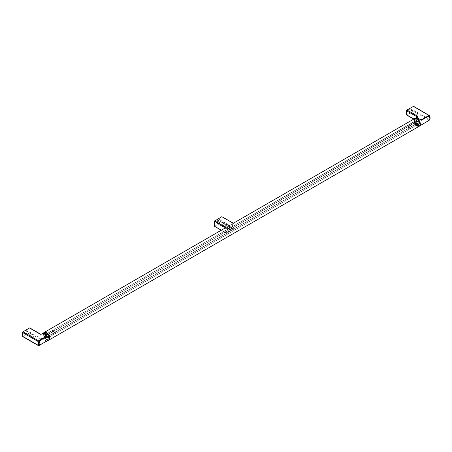 <?xml version="1.0" encoding="UTF-8"?>
<svg xmlns="http://www.w3.org/2000/svg" width="452" height="452" viewBox="0 0 452 452"><rect width="100%" height="100%" fill="white"/><g stroke="black" fill="none" stroke-linecap="round" stroke-linejoin="round"><path stroke-width="0.34" stroke-dasharray="2.26 1.69" d="M217.18 222.689A2.215 1.277 -60 0 1 218.147 220.463A2.215 1.277 -60 0 1 219.853 219.87A2.215 1.277 -60 0 1 220.31 220.881A2.215 1.277 -60 0 1 219.344 223.113A2.215 1.277 -60 0 1 217.638 223.706A2.215 1.277 -60 0 1 217.18 222.689M225.525 227.509A2.215 1.277 -60 0 1 226.492 225.282A2.215 1.277 -60 0 1 228.198 224.689A2.215 1.277 -60 0 1 228.655 225.701A2.215 1.277 -60 0 1 227.689 227.927A2.215 1.277 -60 0 1 225.983 228.52A2.215 1.277 -60 0 1 225.525 227.509M218.745 223.294A1.842 1.062 -60 0 1 217.44 222.542A1.842 1.062 -60 0 1 218.745 220.282A1.842 1.062 -60 0 1 220.051 221.034A1.842 1.062 -60 0 1 218.745 223.294L219.186 223.039A1.215 0.701 -60 0 1 218.576 223.096A1.215 0.701 -60 0 1 218.327 222.542A1.215 0.701 -60 0 1 219.186 221.051A1.215 0.701 -60 0 1 219.796 220.988A1.215 0.701 -60 0 1 220.051 221.548A1.215 0.701 -60 0 1 219.186 223.039L218.745 223.294M231 229.769A1.107 0.638 -60 0 1 231.786 228.413A1.107 0.638 -60 0 1 232.565 228.865A1.107 0.638 -60 0 1 231.786 230.221A1.107 0.638 -60 0 1 231 229.769M226.045 227.209A1.475 0.853 -60 0 1 226.689 225.723A1.475 0.853 -60 0 1 227.831 225.328A1.475 0.853 -60 0 1 228.136 226.006A1.475 0.853 -60 0 1 227.492 227.486A1.475 0.853 -60 0 1 226.35 227.881A1.475 0.853 -60 0 1 226.045 227.209M230.48 229.769A1.475 0.853 -60 0 1 231.125 228.283A1.475 0.853 -60 0 1 232.26 227.887A1.475 0.853 -60 0 1 232.565 228.565A1.475 0.853 -60 0 1 231.526 230.373A1.475 0.853 -60 0 1 230.786 230.441A1.475 0.853 -60 0 1 230.48 229.769M232.565 228.865L232.565 228.565M222.576 224.994A1.215 0.701 120 0 0 222.83 225.554A1.215 0.701 120 0 0 223.768 225.226A1.215 0.701 120 0 0 224.299 224A1.215 0.701 120 0 0 224.045 223.441A1.215 0.701 120 0 0 223.107 223.768A1.215 0.701 120 0 0 222.576 224.994A1.203 0.695 120 0 0 222.836 225.542A1.203 0.695 120 0 0 223.763 225.22A1.203 0.695 120 0 0 224.294 224.006A1.203 0.695 120 0 0 224.039 223.452A1.203 0.695 120 0 0 223.113 223.774A1.203 0.695 120 0 0 222.587 224.989M225.859 224.91A1.203 0.695 120 0 0 225.604 224.356A1.203 0.695 120 0 0 224.678 224.678A1.203 0.695 120 0 0 224.152 225.893A1.203 0.695 120 0 0 224.401 226.446A1.203 0.695 120 0 0 225.328 226.124A1.203 0.695 120 0 0 225.859 224.91M225.768 232.74A4.424 2.554 60 0 1 225.768 227.678L233.339 223.316A4.424 2.554 60 0 0 233.334 228.373L233.339 228.74L226.09 232.927L221.35 230.187L225.768 232.74M214.598 226.288L221.847 222.101L222.005 216.774L233.334 223.311M226.09 227.503L225.729 227.655M216.604 222.418A2.288 1.322 -60 0 1 217.604 220.118A2.288 1.322 -60 0 1 219.367 219.502A2.288 1.322 -60 0 1 219.841 220.553A2.288 1.322 -60 0 1 218.841 222.853A2.288 1.322 -60 0 1 217.079 223.469A2.288 1.322 -60 0 1 216.604 222.418M225.475 227.537A2.288 1.322 -60 0 1 226.469 225.237A2.288 1.322 -60 0 1 228.232 224.627A2.288 1.322 -60 0 1 228.706 225.672A2.288 1.322 -60 0 1 227.712 227.972A2.288 1.322 -60 0 1 225.949 228.588A2.288 1.322 -60 0 1 225.475 227.537M229.752 226.876L229.102 228.695L228.441 229.017L227.797 228.768L227.599 227.836L228.215 226.853L229.373 226.181L229.752 226.876M225.994 227.237A1.548 0.893 -60 0 1 226.672 225.678A1.548 0.893 -60 0 1 227.864 225.265A1.548 0.893 -60 0 1 228.187 225.972A1.548 0.893 -60 0 1 227.509 227.531A1.548 0.893 -60 0 1 226.316 227.949A1.548 0.893 -60 0 1 225.994 227.237M413.721 106.395A0.588 0.339 120 0 1 413.846 106.666L413.846 110.424A0.588 0.339 120 0 1 413.433 111.141L406.964 115.006L417.467 121.068L417.038 120.831L417.648 122.164L416.913 122.605L417.806 124.074L417.281 124.712A4.413 2.548 -120 0 0 418.128 125.334A4.413 2.548 -120 0 0 418.97 125.69L420.727 125.317M428.852 120.283L429.197 119.288L429.174 120.294L420.987 124.955L416.597 122.26L417.281 124.712M429.174 115.932L429.197 115.531L413.846 106.666M416.597 122.26L417.326 121.814A4.396 2.537 -120 0 1 417.326 117.136L417.038 116.814M410.196 109.147A1.842 1.062 -60 0 1 411.495 109.898A1.842 1.062 -60 0 1 410.196 112.158L410.196 112.158A1.842 1.062 -60 0 1 408.89 111.407A1.842 1.062 -60 0 1 410.196 109.147M406.664 115.04A0.588 0.339 120 0 0 406.964 115.006M410.636 111.904L410.196 112.158L410.636 111.904A1.215 0.701 -60 0 1 410.026 111.96A1.215 0.701 -60 0 1 409.84 110.989A1.215 0.701 -60 0 1 410.636 109.915A1.215 0.701 -60 0 1 411.247 109.853A1.215 0.701 -60 0 1 411.495 110.412A1.215 0.701 -60 0 1 410.636 111.904M414.365 114.057A1.215 0.701 120 0 0 415.162 112.983A1.215 0.701 120 0 0 414.976 112.006A1.215 0.701 120 0 0 414.365 112.068A1.203 0.695 120 0 0 413.58 113.141A1.203 0.695 120 0 0 413.761 114.107A1.203 0.695 120 0 0 414.365 114.045A1.203 0.695 120 0 0 415.156 112.983A1.203 0.695 120 0 0 414.97 112.017A1.203 0.695 120 0 0 414.365 112.079A1.215 0.701 120 0 0 413.569 113.141A1.215 0.701 120 0 0 413.755 114.119A1.215 0.701 120 0 0 414.365 114.057M416.976 113.582A1.203 0.695 120 0 0 416.185 114.644A1.203 0.695 120 0 0 416.371 115.61A1.203 0.695 120 0 0 416.976 115.554A1.203 0.695 120 0 0 417.761 114.492A1.203 0.695 120 0 0 417.58 113.525A1.203 0.695 120 0 0 416.976 113.582M417.467 121.068L417.038 120.831L417.467 121.068L417.648 122.164M418.97 118.757L419.275 118.916A3.819 2.209 -120 0 0 417.806 118.068L416.913 117.56M420.987 119.91L417.281 117.78M418.981 123.56A2.842 1.638 60 0 1 416.976 124.718A2.842 1.638 60 0 1 414.964 121.238A2.842 1.638 60 0 1 416.976 120.079A2.842 1.638 60 0 1 418.981 123.56M417.925 122.661L411.032 126.662A2.124 1.226 60 0 1 411.032 128.136L410.309 128.554A2.124 1.226 60 0 1 409.67 128.351A2.124 1.226 60 0 1 409.659 128.34A2.124 1.226 60 0 1 409.032 127.814L408.314 126.566L415.128 122.65A2.209 1.277 60 0 1 415.038 122.339L415.032 122.249A2.316 1.339 60 0 1 414.964 121.667A2.316 1.339 60 0 1 415.032 121.164L415.038 121.255A2.209 1.277 60 0 1 415.128 121.051L415.834 120.639A2.209 1.277 60 0 1 416.06 120.667L416.134 120.531A2.316 1.339 60 0 1 417.072 121.074L416.998 121.209A2.209 1.277 60 0 1 417.219 121.441L417.925 122.661A2.209 1.277 60 0 1 418.015 122.972L418.173 122.978A2.316 1.339 60 0 1 418.241 123.56A2.316 1.339 60 0 1 418.173 124.063L417.117 124.65A2.288 1.322 60 0 0 417.117 123.565L418.173 122.978M414.964 121.667L414.964 121.238M415.348 121.215L408.348 125.215L415.348 121.215M416.06 120.667L415.094 121.153L416.134 120.531M415.094 121.232A2.198 1.266 60 0 1 416.038 121.774L416.998 121.209M415.094 121.153A2.288 1.322 60 0 1 416.038 121.695L416.038 121.774M417.072 121.074L416.038 121.695M415.834 120.639L409.032 124.679A2.124 1.226 60 0 1 409.67 124.882A2.124 1.226 60 0 1 410.309 125.413L417.219 121.441M411.032 128.136L417.219 124.673A2.209 1.277 60 0 1 416.998 124.645L416.038 125.193A2.198 1.266 60 0 1 415.094 124.65L416.06 124.102A2.209 1.277 60 0 1 415.834 123.871L409.032 127.814M415.128 122.65L415.834 123.871M408.314 126.566A2.124 1.226 60 0 1 408.167 125.763A2.124 1.226 60 0 1 408.314 125.097L409.032 124.679M415.038 122.339L414.088 122.899A2.198 1.266 60 0 1 414.088 121.814L415.038 121.255M409.15 125.792A1.379 0.797 60 0 1 410.1 127.221A1.379 0.797 60 0 1 409.563 128.176A1.379 0.797 60 0 1 409.15 128.04A1.379 0.797 60 0 1 409.139 128.035A1.379 0.797 60 0 1 408.173 126.362A1.379 0.797 60 0 1 409.15 125.792M411.032 126.662L410.309 125.413M414.088 122.899L415.032 122.249M414.015 122.859A2.288 1.322 60 0 1 414.015 121.774L414.088 121.814M415.032 121.164L414.015 121.774M416.998 124.645L416.038 125.193M416.038 125.272A2.288 1.322 60 0 1 415.094 124.729L415.094 124.65M417.072 124.695A2.316 1.339 60 0 1 416.603 124.503A2.316 1.339 60 0 1 416.134 124.153L416.06 124.102M416.134 124.153L415.094 124.729M418.015 122.972L417.043 123.526A2.198 1.266 60 0 1 417.043 124.611L418.015 124.057A2.209 1.277 60 0 1 417.925 124.266M418.97 125.69L419.275 124.921L421.298 124.972M48.127 337.757L416.682 124.955A2.249 1.299 60 0 1 416.089 124.746A2.249 1.299 60 0 1 415.49 124.272L46.872 336.943L46.81 336.113L46.014 335.553A2.249 1.299 60 0 1 46.014 334.175L414.885 121.43L229.689 228.136L229.689 229.514L46.014 335.553M415.394 124.181L414.614 122.746A2.249 1.299 60 0 1 414.495 121.989A2.249 1.299 60 0 1 414.614 121.368L415.49 120.865A2.249 1.299 60 0 1 416.682 121.548L416.767 122.52L417.563 123.074A2.249 1.299 60 0 1 417.563 124.453L48.087 337.763A2.249 1.299 60 0 1 46.895 337.079L46.872 336.943M416.71 121.684L48.087 334.361A2.249 1.299 60 0 0 47.488 333.881L46.596 333.367A3.514 2.028 -120 0 0 44.302 333.808A3.514 2.028 -120 0 0 44.838 337.248A3.514 2.028 -120 0 0 47.545 339.435A3.514 2.028 -120 0 0 49.082 337.667A3.514 2.028 -120 0 0 48.353 335.22A3.514 2.028 -120 0 0 46.596 333.367M48.183 334.446L48.963 335.881A2.249 1.299 60 0 1 49.082 336.638A2.249 1.299 60 0 1 48.963 337.26L417.563 124.453L48.935 337.271M46.115 335.644L229.689 229.514L230.757 229.718L230.932 227.418L414.642 121.356M418.727 121.385A3.503 2.023 60 0 1 419.264 124.814A3.503 2.023 60 0 1 416.976 125.26A3.503 2.023 60 0 1 415.224 123.407A3.503 2.023 60 0 1 414.495 120.966A3.503 2.023 60 0 1 416.026 119.209A3.503 2.023 60 0 1 418.727 121.385M414.744 118.531A4.463 2.576 -120 0 0 414.744 123.684A4.463 2.576 -120 0 0 419.207 126.266M44.087 332.576A4.463 2.576 -120 0 0 44.364 337.525A4.463 2.576 -120 0 0 48.505 340.237M46.872 333.689L415.49 120.865L46.895 333.672A2.249 1.299 60 0 1 47.488 333.881M229.413 227.537L228.718 228.576L227.876 228.39L227.955 227.362L228.836 226.52L229.407 226.593L229.413 227.537M41.844 339.13L39.979 339.006L40.403 338.282L41.844 339.13L42.883 338.723L45.765 340.565A3.819 2.209 60 0 1 44.296 339.718L46.658 341.074L39.171 345.458M37.951 345.17L38.838 345.452M39.979 339.006L29.476 332.943L23.012 336.548L38.364 345.413M39.979 334.028L40.793 334.277M22.724 336.576A0.588 0.339 120 0 0 23.012 336.548M41.573 334.079L41.533 334.101A4.396 2.537 60 0 0 41.533 338.78L42.273 338.373L42.584 338.723M29.476 332.943A0.588 0.339 120 0 0 29.905 332.22L29.905 328.203L40.403 334.265A4.983 2.876 60 0 0 40.403 338.282L29.905 332.22M26.25 333.825A1.842 1.062 -60 0 1 24.945 333.073A1.842 1.062 -60 0 1 26.25 330.813A1.842 1.062 -60 0 1 27.555 331.565A1.842 1.062 -60 0 1 26.25 333.825L26.696 333.57A1.215 0.701 -60 0 1 26.086 333.627A1.215 0.701 -60 0 1 25.9 332.655A1.215 0.701 -60 0 1 26.696 331.582A1.215 0.701 -60 0 1 27.306 331.519A1.215 0.701 -60 0 1 27.555 332.079A1.215 0.701 -60 0 1 26.696 333.57L26.25 333.825M30.425 333.734A1.215 0.701 120 0 0 29.629 334.808A1.215 0.701 120 0 0 29.815 335.785A1.215 0.701 120 0 0 30.425 335.723A1.203 0.695 120 0 0 31.211 334.649A1.203 0.695 120 0 0 31.03 333.683A1.203 0.695 120 0 0 30.425 333.745A1.203 0.695 120 0 0 29.634 334.808A1.203 0.695 120 0 0 29.821 335.774A1.203 0.695 120 0 0 30.425 335.712A1.215 0.701 120 0 0 31.222 334.649A1.215 0.701 120 0 0 31.035 333.672A1.215 0.701 120 0 0 30.425 333.734M33.036 337.22A1.203 0.695 120 0 0 33.821 336.158A1.203 0.695 120 0 0 33.634 335.192A1.203 0.695 120 0 0 33.036 335.248A1.203 0.695 120 0 0 32.245 336.311A1.203 0.695 120 0 0 32.431 337.277A1.203 0.695 120 0 0 33.036 337.22M46.658 341.074L42.273 338.373M48.607 337.395A2.842 1.638 -120 0 0 46.596 333.915A2.842 1.638 -120 0 0 44.59 335.073A2.842 1.638 -120 0 0 46.596 338.554A2.842 1.638 -120 0 0 48.607 337.395L48.607 336.966A2.316 1.339 -120 0 0 48.533 336.384L49.556 335.774A2.288 1.322 -120 0 1 49.556 336.859L48.533 337.469A2.316 1.339 -120 0 0 48.607 336.966M45.646 334.367L53.37 330.259L45.646 334.367A2.209 1.277 -120 0 0 45.556 334.576L45.398 334.57A2.316 1.339 -120 0 0 45.33 335.073A2.316 1.339 -120 0 0 45.398 335.655L45.556 335.661A2.209 1.277 -120 0 0 45.646 335.966L46.353 337.192A2.209 1.277 -120 0 0 46.573 337.424L46.499 337.559A2.316 1.339 -120 0 0 47.437 338.102L47.511 337.966A2.209 1.277 -120 0 0 47.737 337.989L55.257 333.536A2.124 1.226 -120 0 0 55.398 332.87A2.124 1.226 -120 0 0 55.257 332.067L54.539 330.819A2.124 1.226 -120 0 0 53.912 330.293A2.124 1.226 -120 0 0 53.901 330.282A2.124 1.226 -120 0 0 53.263 330.079L46.353 333.96A2.209 1.277 -120 0 1 46.573 333.988L47.533 333.44A2.198 1.266 -120 0 1 48.477 333.983L47.437 334.48A2.316 1.339 -120 0 0 46.968 334.13A2.316 1.339 -120 0 0 46.499 333.938L46.573 333.988M55.257 333.536L48.443 337.582A2.209 1.277 -120 0 0 48.533 337.378L48.533 337.469M46.573 337.424L47.533 336.938L46.499 337.559M47.533 336.859A2.198 1.266 -120 0 0 48.477 337.401L47.511 337.966M47.533 336.938A2.288 1.322 -120 0 0 48.477 337.48L48.477 337.401M47.437 338.102L48.477 337.48M46.353 337.192L53.263 333.22A2.124 1.226 -120 0 0 53.901 333.751A2.124 1.226 -120 0 0 54.539 333.955L47.737 337.989M55.257 332.067L48.443 335.983L47.737 334.762L54.539 330.819M52.539 330.497A2.124 1.226 -120 0 0 52.539 331.971L45.646 335.966M45.556 334.576L46.522 334.022A2.198 1.266 -120 0 0 46.522 335.107L45.556 335.661M52.539 331.971L53.263 333.22M54.421 332.841A1.379 0.797 -120 0 0 55.398 332.271A1.379 0.797 -120 0 0 54.833 330.932A1.379 0.797 -120 0 0 54.432 330.593A1.379 0.797 -120 0 0 54.421 330.593A1.379 0.797 -120 0 0 53.449 331.152A1.379 0.797 -120 0 0 54.421 332.841M54.539 333.955L55.251 333.491M46.522 334.022L45.398 334.57M46.454 333.983A2.288 1.322 -120 0 0 46.454 335.068L46.522 335.107M45.398 335.655L46.454 335.068M47.437 334.48L48.477 333.983M48.477 333.904A2.288 1.322 -120 0 0 47.533 333.361L47.533 333.44M46.499 333.938L47.533 333.361M48.533 337.378L49.483 336.819A2.198 1.266 -120 0 0 49.483 335.734L48.533 336.294A2.209 1.277 -120 0 0 48.443 335.983M222.005 221.83L233.334 228.373M221.847 222.101L233.339 228.74M417.077 117.656L419.761 119.204M413.433 111.141L428.79 120.006M413.846 110.424L429.197 119.288A3.418 1.972 -120 0 0 429.197 115.531M416.733 117.469A4.983 2.876 -120 0 0 417.038 120.831L413.902 119.017M417.236 125.859A4.424 2.554 -120 0 0 419.462 126.068A4.424 2.554 -120 0 0 419.484 126.057L417.049 125.876C413.981 123.351 413.314 120.859 415.038 118.407A4.424 2.554 -120 0 0 414.343 121.95A4.424 2.554 -120 0 0 417.236 125.859M416.976 125.707A4.057 2.339 -120 0 0 419.84 124.051A4.057 2.339 -120 0 0 416.976 119.091A4.057 2.339 -120 0 0 414.105 120.74A4.057 2.339 -120 0 0 416.976 125.707M417.806 124.074A3.819 2.209 -120 0 0 419.275 124.921L417.806 124.074M415.49 124.272L46.895 337.079M416.682 121.548L48.087 334.361M417.462 122.989L48.935 335.751M414.642 122.876L230.932 228.938M417.563 123.074L48.963 335.881M414.614 122.746L230.932 228.797M46.29 340.853A4.413 2.548 60 0 1 45.443 340.503A4.413 2.548 60 0 1 44.595 339.876M48.533 340.226A4.424 2.554 60 0 1 46.336 340A4.424 2.554 60 0 1 43.448 336.113A4.424 2.554 60 0 1 44.11 332.565M49.46 338.068A4.057 2.339 60 0 1 46.596 339.542A4.057 2.339 60 0 1 43.731 334.582A4.057 2.339 60 0 1 46.596 332.926M228.198 224.689L219.853 219.87M225.983 228.52L217.638 223.706M232.26 227.887L227.831 225.328M224.401 226.446L218.576 223.096M225.604 224.356L224.039 223.452M230.786 230.441L226.35 227.881M224.045 223.441L219.796 220.988M220.051 221.548L220.051 221.034M221.282 230.226L225.927 232.904M228.232 224.627L219.367 219.502M225.949 228.588L217.079 223.469M225.791 227.667L233.351 223.299M229.526 226.226L227.864 225.265M227.977 228.91L226.316 227.949M417.371 117.108C416.574 117.774 416.563 119.158 417.337 121.255L413.727 119.119M411.495 110.412L411.495 109.898M417.58 113.525L411.247 109.853M416.371 115.61L413.761 114.107M416.857 117.723L420.462 119.803M409.139 128.035L409.659 128.34M408.173 126.362L408.167 125.763M416.603 124.503L416.976 124.718M413.755 114.119L410.026 111.96M46.047 334.147L229.746 228.085M416.089 124.746L416.976 125.26M46.867 333.672L415.45 120.876M48.952 337.282L417.529 124.481M229.3 226.475L230.927 227.412L414.625 121.345M49.082 336.638L49.082 337.667M233.362 223.254L226.045 227.475M414.495 121.989L414.495 120.966M228.079 228.582L229.706 229.52M29.815 335.785L26.086 333.627M33.634 335.192L31.03 333.683M43.109 338.83L44.319 339.915L46.714 340.91M54.432 330.593L53.912 330.293M55.398 332.271L55.398 332.87M31.035 333.672L27.306 331.519M27.555 332.079L27.555 331.565M46.968 334.13L46.596 333.915M32.431 337.277L29.821 335.774"/><path stroke-width="0.68" d="M233.401 223.277L221.847 216.683L214.44 221.141L214.485 226.299L221.35 230.187L214.44 226.198M419.761 119.204L420.987 119.91L428.852 115.559L429.174 115.932L428.852 115.559M416.733 117.469A4.983 2.876 -120 0 1 417.038 116.814L417.326 117.136L417.038 116.814L417.467 116.085L406.964 110.028L413.433 106.423L428.79 115.288M429.349 120.108L428.852 120.283M413.433 106.423A0.588 0.339 120 0 1 413.721 106.395L429.4 115.565C430.361 117.475 430.31 119.034 429.247 120.243L421.281 124.984L429.174 120.294A4.305 2.486 -120 0 0 429.174 115.932L429.197 115.531M416.857 117.723L417.535 117.735L421.298 120.26L429.174 115.932M421.298 120.26L418.97 118.757A4.413 2.548 -120 0 0 418.128 118.13A4.413 2.548 -120 0 0 417.281 117.78L417.077 117.656M420.727 125.317L419.484 126.057A4.424 2.554 -120 0 0 420.117 122.498A4.424 2.554 -120 0 0 417.236 118.633A4.424 2.554 -120 0 0 415.066 118.396M417.467 116.085L417.648 117.147L416.817 117.639M406.964 110.028A0.588 0.339 120 0 0 406.54 110.751L406.54 114.768A0.588 0.339 120 0 0 406.664 115.04L413.727 119.119M417.806 118.068L417.281 117.78L417.806 118.068M417.371 117.108L416.286 117.706L417.648 117.147M48.505 340.237A4.463 2.576 -120 0 0 48.827 340.102L419.207 126.266A4.463 2.576 -120 0 0 419.207 121.108A4.463 2.576 -120 0 0 414.744 118.531L233.362 223.254M48.827 340.102A4.463 2.576 -120 0 0 48.827 334.943A4.463 2.576 -120 0 0 44.364 332.367A4.463 2.576 -120 0 0 44.087 332.576M46.658 341.074L39.138 345.481L38.075 345.441L22.724 336.576A0.588 0.339 120 0 1 22.6 336.305L22.6 332.548A0.588 0.339 120 0 1 23.012 331.83L29.476 327.966L40.403 334.265L44.296 333.712L44.595 332.943A4.413 2.548 60 0 1 45.443 333.293A4.413 2.548 60 0 1 46.29 333.921L46.974 336.373L39.171 341.096L38.364 340.695L37.951 341.413L39.171 341.096A4.305 2.486 60 0 1 39.171 345.458L38.364 345.413M46.29 333.921L45.765 334.559L46.658 336.028L38.838 340.729M46.974 341.085L38.838 345.452M29.905 328.203A0.588 0.339 120 0 0 29.476 327.966M41.844 334.118L40.403 334.265M42.307 333.638L44.595 332.943M46.974 336.373L42.584 333.678L41.533 334.101M214.44 221.141L225.729 227.655M221.847 216.683L233.339 223.316M214.598 220.87L226.09 227.503M420.987 124.955L421.298 124.972M417.038 116.814L406.54 110.751M406.54 114.768L413.902 119.017M23.012 331.83L38.364 340.695M22.6 332.548L37.951 341.413A3.418 1.972 60 0 1 37.951 345.17L22.6 336.305M29.781 327.932L40.279 333.994L41.55 334.084L44.11 332.565A4.424 2.554 60 0 1 46.336 332.774A4.424 2.554 60 0 1 49.228 336.683A4.424 2.554 60 0 1 48.533 340.226L47.285 340.927M46.596 332.926A4.057 2.339 60 0 1 49.46 338.068M42.273 333.661L42.584 333.678L42.273 333.661M44.296 333.712A3.819 2.209 60 0 1 45.765 334.559L44.296 333.712M214.485 226.299L221.282 230.226M416.286 117.706L415.06 118.396M226.045 227.475L44.364 332.367M44.11 332.565L46.522 332.757C49.584 335.282 50.257 337.774 48.533 340.226"/></g></svg>
